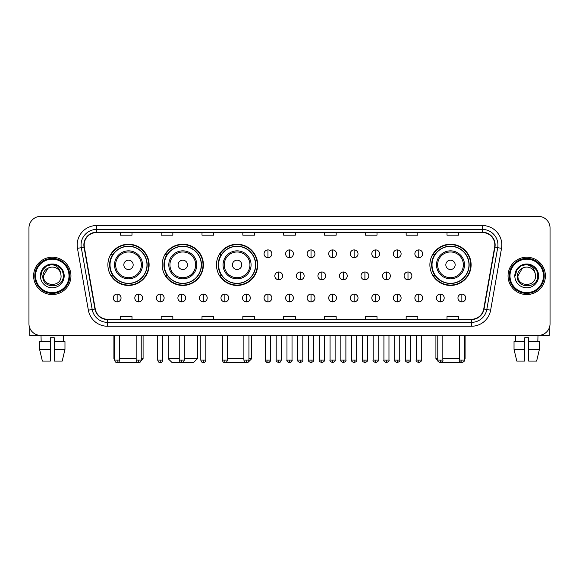 <?xml version="1.0" encoding="UTF-8"?>
<svg xmlns="http://www.w3.org/2000/svg" width="579" height="579" viewBox="0 0 579 579"><rect width="100%" height="100%" fill="white"/><g stroke="black" fill="none" stroke-linecap="round" stroke-linejoin="round"><path stroke-width="0.87" d="M429.886 264.842A20.612 20.612 0 0 0 450.498 285.454A20.612 20.612 0 0 0 471.111 264.842A20.612 20.612 0 0 0 450.498 244.237A20.612 20.612 0 0 0 429.886 264.842M216.466 264.842A20.612 20.612 0 0 0 237.079 285.454A20.612 20.612 0 0 0 257.691 264.842A20.612 20.612 0 0 0 237.079 244.237A20.612 20.612 0 0 0 216.466 264.842M162.178 264.842A20.612 20.612 0 0 0 182.79 285.454A20.612 20.612 0 0 0 203.403 264.842A20.612 20.612 0 0 0 182.79 244.237A20.612 20.612 0 0 0 162.178 264.842M107.889 264.842A20.612 20.612 0 0 0 128.502 285.454A20.612 20.612 0 0 0 149.114 264.842A20.612 20.612 0 0 0 128.502 244.237A20.612 20.612 0 0 0 107.889 264.842M112.833 275.343A18.861 18.861 0 0 1 112.833 254.347M167.121 275.343A18.861 18.861 0 0 1 167.121 254.347M221.41 275.343A18.861 18.861 0 0 1 221.41 254.347M434.829 275.343A18.861 18.861 0 0 1 434.829 254.347M28.95 228.054L28.95 323.719A11.667 11.667 0 0 0 40.617 335.386L538.383 335.386A11.667 11.667 0 0 0 550.05 323.719L550.05 228.054A11.667 11.667 0 0 0 538.383 216.394L40.617 216.394A11.667 11.667 0 0 0 28.95 228.054L28.95 323.719M33.618 275.886A18.666 18.666 0 0 0 52.284 294.559A18.666 18.666 0 0 0 70.949 275.886A18.666 18.666 0 0 0 52.284 257.221A18.666 18.666 0 0 0 33.618 275.886A18.666 18.666 0 0 0 52.284 294.559A18.666 18.666 0 0 0 70.949 275.886A18.666 18.666 0 0 0 52.284 257.221A18.666 18.666 0 0 0 33.618 275.886M508.051 275.886A18.666 18.666 0 0 0 526.716 294.559A18.666 18.666 0 0 0 545.382 275.886A18.666 18.666 0 0 0 526.716 257.221A18.666 18.666 0 0 0 508.051 275.886A18.666 18.666 0 0 0 526.716 294.559A18.666 18.666 0 0 0 545.382 275.886A18.666 18.666 0 0 0 526.716 257.221A18.666 18.666 0 0 0 508.051 275.886M84.172 244.975A12.441 12.441 0 0 1 96.613 232.526L482.387 232.526A12.441 12.441 0 0 1 494.64 247.132L483.74 308.969A12.441 12.441 0 0 1 471.48 319.246L107.52 319.246A12.441 12.441 0 0 1 95.26 308.969L84.36 247.132A12.441 12.441 0 0 1 84.172 244.975M83.861 244.975A12.752 12.752 0 0 0 84.056 247.19L94.956 309.02A12.752 12.752 0 0 0 107.52 319.557L471.48 319.557A12.752 12.752 0 0 0 484.044 309.02L494.944 247.19A12.752 12.752 0 0 0 482.387 232.215L96.613 232.215A12.752 12.752 0 0 0 83.861 244.975M77.47 248.348A19.447 19.447 0 0 1 96.613 225.528L482.387 225.528A19.447 19.447 0 0 1 501.53 248.348L490.63 310.185A19.447 19.447 0 0 1 471.48 326.252L107.52 326.252A19.447 19.447 0 0 1 88.37 310.185L77.47 248.348L81.299 247.674A15.553 15.553 0 0 1 96.613 229.422L482.387 229.422A15.553 15.553 0 0 1 497.701 247.674L486.801 309.504A15.553 15.553 0 0 1 471.48 322.358L107.52 322.358A15.553 15.553 0 0 1 92.199 309.504L81.299 247.674A15.553 15.553 0 0 1 81.06 244.975M538.383 216.394L40.617 216.394M40.617 335.386L538.383 335.386M550.05 323.719L550.05 228.054M484.044 309.02L486.801 309.504L497.701 247.674L501.53 248.348M283.667 232.526L283.667 235.161L295.333 235.161L295.333 232.526M242.833 232.526L242.833 235.161L254.499 235.161L254.499 232.526M201.999 232.526L201.999 235.161L213.665 235.161L213.665 232.526M161.172 232.526L161.172 235.161L172.839 235.161L172.839 232.526M120.338 232.526L120.338 235.161L132.005 235.161L132.005 232.526M324.501 232.526L324.501 235.161L336.167 235.161L336.167 232.526M365.335 232.526L365.335 235.161L377.001 235.161L377.001 232.526M406.161 232.526L406.161 235.161L417.828 235.161L417.828 232.526M446.995 232.526L446.995 235.161L458.662 235.161L458.662 232.526M295.333 319.246L295.333 316.619L283.667 316.619L283.667 319.246M254.499 319.246L254.499 316.619L242.833 316.619L242.833 319.246M213.665 319.246L213.665 316.619L201.999 316.619L201.999 319.246M172.839 319.246L172.839 316.619L161.172 316.619L161.172 319.246M132.005 319.246L132.005 316.619L120.338 316.619L120.338 319.246M336.167 319.246L336.167 316.619L324.501 316.619L324.501 319.246M377.001 319.246L377.001 316.619L365.335 316.619L365.335 319.246M417.828 319.246L417.828 316.619L406.161 316.619L406.161 319.246M458.662 319.246L458.662 316.619L446.995 316.619L446.995 319.246M29.724 327.909L29.724 335.386L74.836 335.386M39.596 341.61L39.596 349.39L42.361 361.057L39.596 349.39L39.596 341.61L50.337 341.61L50.337 337.723L54.231 337.723L54.231 341.61L64.971 341.61L64.971 349.39L62.206 361.057L64.971 349.39L54.231 349.39L54.231 341.61L54.231 361.057L62.206 361.057M63.56 335.386L63.393 341.61M50.337 341.61L50.337 361.057L42.361 361.057M39.596 349.39L50.337 349.39M41.008 335.386L41.174 341.61M69.002 275.886A16.719 16.719 0 0 0 52.284 259.168A16.719 16.719 0 0 0 35.558 275.886A16.719 16.719 0 0 0 52.284 292.612A16.719 16.719 0 0 0 69.002 275.886M69.784 275.886A17.5 17.5 0 0 0 52.284 258.386A17.5 17.5 0 0 0 34.783 275.886A17.5 17.5 0 0 0 52.284 293.387A17.5 17.5 0 0 0 69.784 275.886M61.07 275.886C61.613 287.227 42.955 287.227 43.497 275.886L47.891 268.28L50.105 267.375C45.748 268.562 43.331 271.399 42.846 275.886C41.905 289.254 63.683 288.914 63.285 275.886C63.35 272.202 61.982 269.148 59.181 266.731C56.626 264.871 53.789 264.14 50.67 264.545C56.416 264.994 59.775 267.997 60.759 273.556L61.07 275.886C61.613 287.227 42.955 287.227 43.497 275.886L47.891 268.28L50.105 267.375L47.891 268.28L43.497 275.886L47.891 268.28L50.105 267.375L47.891 268.28L43.497 275.886L47.891 268.28L50.105 267.375L47.891 268.28L43.497 275.886L47.891 268.28L50.105 267.375L47.891 268.28L43.497 275.886C42.955 287.227 61.613 287.227 61.07 275.886C61.613 287.227 42.955 287.227 43.497 275.886C42.955 287.227 61.613 287.227 61.07 275.886C61.613 287.227 42.955 287.227 43.497 275.886C42.955 287.227 61.613 287.227 61.07 275.886L60.759 273.556A8.786 8.786 0 0 0 50.105 267.375M40.385 275.886A11.898 11.898 0 0 0 52.284 287.792A11.898 11.898 0 0 0 64.182 275.886A11.898 11.898 0 0 0 52.284 263.988A11.898 11.898 0 0 0 40.385 275.886M50.67 264.545L46.552 265.964L42.354 270.161L40.819 275.886L42.354 270.161L46.552 265.964L52.284 264.429L58.016 265.964L62.206 270.161L63.748 275.886L62.206 270.161L58.016 265.964L52.284 264.429L46.552 265.964L42.354 270.161L40.819 275.886L42.354 270.161L46.552 265.964L52.284 264.429L58.016 265.964L62.206 270.161L63.748 275.886L62.206 270.161L58.016 265.964L52.284 264.429L46.552 265.964L42.354 270.161L40.819 275.886L42.354 270.161L46.552 265.964L52.284 264.429L58.016 265.964L62.206 270.161L63.748 275.886M139.264 362.541L117.74 362.541M119.679 358.719L136.166 358.719M141.218 358.719L143.085 358.719L141.153 360.652M133.17 264.842A4.668 4.668 0 0 0 128.502 260.181A4.668 4.668 0 0 0 123.834 264.842A4.668 4.668 0 0 0 128.502 269.51A4.668 4.668 0 0 0 133.17 264.842M142.506 264.842A13.997 13.997 0 0 0 128.502 250.845A13.997 13.997 0 0 0 114.504 264.842A13.997 13.997 0 0 0 128.502 278.846A13.997 13.997 0 0 0 142.506 264.842A13.997 13.997 0 0 1 128.502 278.846A13.997 13.997 0 0 1 114.504 264.842M146.972 264.842A18.47 18.47 0 0 0 128.502 246.372A18.47 18.47 0 0 0 110.032 264.842A18.47 18.47 0 0 0 128.502 283.319A18.47 18.47 0 0 0 146.972 264.842M113.918 335.386L113.918 358.719L114.62 358.719M148.723 264.842A20.222 20.222 0 0 1 111.219 275.343L113.093 275.343A18.644 18.644 0 0 0 140.842 278.825A18.644 18.644 0 0 0 140.842 250.866A18.644 18.644 0 0 0 113.093 254.347L111.219 254.347A20.222 20.222 0 0 1 148.723 264.842M184.31 358.719L197.374 358.719L193.487 362.606L172.101 362.606L168.207 358.719L179.251 358.719M187.458 264.842A4.668 4.668 0 0 0 182.79 260.181A4.668 4.668 0 0 0 178.122 264.842A4.668 4.668 0 0 0 182.79 269.51A4.668 4.668 0 0 0 187.458 264.842M196.788 264.842A13.997 13.997 0 0 0 182.79 250.845A13.997 13.997 0 0 0 168.793 264.842A13.997 13.997 0 0 0 182.79 278.846A13.997 13.997 0 0 0 196.788 264.842A13.997 13.997 0 0 1 182.79 278.846A13.997 13.997 0 0 1 168.793 264.842M201.26 264.842A18.47 18.47 0 0 0 182.79 246.372A18.47 18.47 0 0 0 164.32 264.842A18.47 18.47 0 0 0 182.79 283.319A18.47 18.47 0 0 0 201.26 264.842M203.012 264.842A20.222 20.222 0 0 1 165.507 275.343L167.382 275.343A18.644 18.644 0 0 0 195.13 278.825A18.644 18.644 0 0 0 195.13 250.866A18.644 18.644 0 0 0 167.382 254.347L165.507 254.347A20.222 20.222 0 0 1 203.012 264.842M248.941 358.719L251.662 358.719L247.776 362.606L226.078 362.302M227.395 358.719L243.882 358.719M241.747 264.842A4.668 4.668 0 0 0 237.079 260.181A4.668 4.668 0 0 0 232.411 264.842A4.668 4.668 0 0 0 237.079 269.51A4.668 4.668 0 0 0 241.747 264.842M251.076 264.842A13.997 13.997 0 0 0 237.079 250.845A13.997 13.997 0 0 0 223.081 264.842A13.997 13.997 0 0 0 237.079 278.846A13.997 13.997 0 0 0 251.076 264.842A13.997 13.997 0 0 1 237.079 278.846A13.997 13.997 0 0 1 223.081 264.842M255.549 264.842A18.47 18.47 0 0 0 237.079 246.372A18.47 18.47 0 0 0 218.609 264.842A18.47 18.47 0 0 0 237.079 283.319A18.47 18.47 0 0 0 255.549 264.842M257.3 264.842A20.222 20.222 0 0 1 219.796 275.343L221.67 275.343A18.644 18.644 0 0 0 249.419 278.825A18.644 18.644 0 0 0 249.419 250.866A18.644 18.644 0 0 0 221.67 254.347L219.796 254.347A20.222 20.222 0 0 1 257.3 264.842M461.26 362.541L439.736 362.541M442.834 358.719L459.321 358.719M464.38 358.719L465.082 358.719L464.38 359.421M455.166 264.842A4.668 4.668 0 0 0 450.498 260.181A4.668 4.668 0 0 0 445.83 264.842A4.668 4.668 0 0 0 450.498 269.51A4.668 4.668 0 0 0 455.166 264.842M464.496 264.842A13.997 13.997 0 0 0 450.498 250.845A13.997 13.997 0 0 0 436.494 264.842A13.997 13.997 0 0 0 450.498 278.846A13.997 13.997 0 0 0 464.496 264.842A13.997 13.997 0 0 1 450.498 278.846A13.997 13.997 0 0 1 436.494 264.842M468.968 264.842A18.47 18.47 0 0 0 450.498 246.372A18.47 18.47 0 0 0 432.028 264.842A18.47 18.47 0 0 0 450.498 283.319A18.47 18.47 0 0 0 468.968 264.842M435.915 335.386L435.915 358.719L437.782 358.719M470.72 264.842A20.222 20.222 0 0 1 433.215 275.343L435.09 275.343A18.644 18.644 0 0 0 462.831 278.825A18.644 18.644 0 0 0 462.831 250.866A18.644 18.644 0 0 0 435.09 254.347L433.215 254.347A20.222 20.222 0 0 1 470.72 264.842M267.954 249.911A3.887 3.887 0 0 0 264.067 253.797A3.887 3.887 0 0 0 267.954 257.691A3.887 3.887 0 0 0 271.848 253.797A3.887 3.887 0 0 0 267.954 249.911L267.954 257.691A3.887 3.887 0 0 0 271.848 253.797A3.887 3.887 0 0 0 267.954 249.911M289.5 249.911A3.887 3.887 0 0 0 285.613 253.797A3.887 3.887 0 0 0 289.5 257.691A3.887 3.887 0 0 0 293.387 253.797A3.887 3.887 0 0 0 289.5 249.911L289.5 257.691A3.887 3.887 0 0 0 293.387 253.797A3.887 3.887 0 0 0 289.5 249.911M311.046 249.911A3.887 3.887 0 0 0 307.152 253.797A3.887 3.887 0 0 0 311.046 257.691A3.887 3.887 0 0 0 314.933 253.797A3.887 3.887 0 0 0 311.046 249.911L311.046 257.691A3.887 3.887 0 0 0 314.933 253.797A3.887 3.887 0 0 0 311.046 249.911M332.585 249.911A3.887 3.887 0 0 0 328.698 253.797A3.887 3.887 0 0 0 332.585 257.691A3.887 3.887 0 0 0 336.479 253.797A3.887 3.887 0 0 0 332.585 249.911L332.585 257.691A3.887 3.887 0 0 0 336.479 253.797A3.887 3.887 0 0 0 332.585 249.911M354.131 249.911A3.887 3.887 0 0 0 350.244 253.797A3.887 3.887 0 0 0 354.131 257.691A3.887 3.887 0 0 0 358.017 253.797A3.887 3.887 0 0 0 354.131 249.911L354.131 257.691A3.887 3.887 0 0 0 358.017 253.797A3.887 3.887 0 0 0 354.131 249.911M375.677 249.911A3.887 3.887 0 0 0 371.79 253.797A3.887 3.887 0 0 0 375.677 257.691A3.887 3.887 0 0 0 379.563 253.797A3.887 3.887 0 0 0 375.677 249.911L375.677 257.691A3.887 3.887 0 0 0 379.563 253.797A3.887 3.887 0 0 0 375.677 249.911M397.223 249.911A3.887 3.887 0 0 0 393.329 253.797A3.887 3.887 0 0 0 397.223 257.691A3.887 3.887 0 0 0 401.109 253.797A3.887 3.887 0 0 0 397.223 249.911L397.223 257.691A3.887 3.887 0 0 0 401.109 253.797A3.887 3.887 0 0 0 397.223 249.911M418.762 249.911A3.887 3.887 0 0 0 414.875 253.797A3.887 3.887 0 0 0 418.762 257.691A3.887 3.887 0 0 0 422.656 253.797A3.887 3.887 0 0 0 418.762 249.911L418.762 257.691A3.887 3.887 0 0 0 422.656 253.797A3.887 3.887 0 0 0 418.762 249.911M278.731 272A3.887 3.887 0 0 0 274.837 275.886A3.887 3.887 0 0 0 278.731 279.78A3.887 3.887 0 0 0 282.617 275.886A3.887 3.887 0 0 0 278.731 272L278.731 279.78A3.887 3.887 0 0 0 282.617 275.886A3.887 3.887 0 0 0 278.731 272M300.269 272A3.887 3.887 0 0 0 296.383 275.886A3.887 3.887 0 0 0 300.269 279.78A3.887 3.887 0 0 0 304.163 275.886A3.887 3.887 0 0 0 300.269 272L300.269 279.78A3.887 3.887 0 0 0 304.163 275.886A3.887 3.887 0 0 0 300.269 272M321.815 272A3.887 3.887 0 0 0 317.929 275.886A3.887 3.887 0 0 0 321.815 279.78A3.887 3.887 0 0 0 325.702 275.886A3.887 3.887 0 0 0 321.815 272L321.815 279.78A3.887 3.887 0 0 0 325.702 275.886A3.887 3.887 0 0 0 321.815 272M343.361 272A3.887 3.887 0 0 0 339.468 275.886A3.887 3.887 0 0 0 343.361 279.78A3.887 3.887 0 0 0 347.248 275.886A3.887 3.887 0 0 0 343.361 272L343.361 279.78A3.887 3.887 0 0 0 347.248 275.886A3.887 3.887 0 0 0 343.361 272M364.908 272A3.887 3.887 0 0 0 361.014 275.886A3.887 3.887 0 0 0 364.908 279.78A3.887 3.887 0 0 0 368.794 275.886A3.887 3.887 0 0 0 364.908 272L364.908 279.78A3.887 3.887 0 0 0 368.794 275.886A3.887 3.887 0 0 0 364.908 272M386.446 272A3.887 3.887 0 0 0 382.56 275.886A3.887 3.887 0 0 0 386.446 279.78A3.887 3.887 0 0 0 390.34 275.886A3.887 3.887 0 0 0 386.446 272L386.446 279.78A3.887 3.887 0 0 0 390.34 275.886A3.887 3.887 0 0 0 386.446 272M407.992 272A3.887 3.887 0 0 0 404.106 275.886A3.887 3.887 0 0 0 407.992 279.78A3.887 3.887 0 0 0 411.879 275.886A3.887 3.887 0 0 0 407.992 272L407.992 279.78A3.887 3.887 0 0 0 411.879 275.886A3.887 3.887 0 0 0 407.992 272M117.146 294.089A3.887 3.887 0 0 0 113.26 297.975A3.887 3.887 0 0 0 117.146 301.869A3.887 3.887 0 0 0 121.04 297.975A3.887 3.887 0 0 0 117.146 294.089L117.146 301.869A3.887 3.887 0 0 0 121.04 297.975A3.887 3.887 0 0 0 117.146 294.089M138.692 294.089A3.887 3.887 0 0 0 134.806 297.975A3.887 3.887 0 0 0 138.692 301.869A3.887 3.887 0 0 0 142.579 297.975A3.887 3.887 0 0 0 138.692 294.089L138.692 301.869A3.887 3.887 0 0 0 142.579 297.975A3.887 3.887 0 0 0 138.692 294.089M160.238 294.089A3.887 3.887 0 0 0 156.344 297.975A3.887 3.887 0 0 0 160.238 301.869A3.887 3.887 0 0 0 164.125 297.975A3.887 3.887 0 0 0 160.238 294.089L160.238 301.869A3.887 3.887 0 0 0 164.125 297.975A3.887 3.887 0 0 0 160.238 294.089M181.777 294.089A3.887 3.887 0 0 0 177.891 297.975A3.887 3.887 0 0 0 181.777 301.869A3.887 3.887 0 0 0 185.671 297.975A3.887 3.887 0 0 0 181.777 294.089L181.777 301.869A3.887 3.887 0 0 0 185.671 297.975A3.887 3.887 0 0 0 181.777 294.089M203.323 294.089A3.887 3.887 0 0 0 199.437 297.975A3.887 3.887 0 0 0 203.323 301.869A3.887 3.887 0 0 0 207.21 297.975A3.887 3.887 0 0 0 203.323 294.089L203.323 301.869A3.887 3.887 0 0 0 207.21 297.975A3.887 3.887 0 0 0 203.323 294.089M224.869 294.089A3.887 3.887 0 0 0 220.983 297.975A3.887 3.887 0 0 0 224.869 301.869A3.887 3.887 0 0 0 228.756 297.975A3.887 3.887 0 0 0 224.869 294.089L224.869 301.869A3.887 3.887 0 0 0 228.756 297.975A3.887 3.887 0 0 0 224.869 294.089M246.415 294.089A3.887 3.887 0 0 0 242.521 297.975A3.887 3.887 0 0 0 246.415 301.869A3.887 3.887 0 0 0 250.302 297.975A3.887 3.887 0 0 0 246.415 294.089L246.415 301.869A3.887 3.887 0 0 0 250.302 297.975A3.887 3.887 0 0 0 246.415 294.089M267.954 294.089A3.887 3.887 0 0 0 264.067 297.975A3.887 3.887 0 0 0 267.954 301.869A3.887 3.887 0 0 0 271.848 297.975A3.887 3.887 0 0 0 267.954 294.089L267.954 301.869A3.887 3.887 0 0 0 271.848 297.975A3.887 3.887 0 0 0 267.954 294.089M289.5 294.089A3.887 3.887 0 0 0 285.613 297.975A3.887 3.887 0 0 0 289.5 301.869A3.887 3.887 0 0 0 293.387 297.975A3.887 3.887 0 0 0 289.5 294.089L289.5 301.869A3.887 3.887 0 0 0 293.387 297.975A3.887 3.887 0 0 0 289.5 294.089M311.046 294.089A3.887 3.887 0 0 0 307.152 297.975A3.887 3.887 0 0 0 311.046 301.869A3.887 3.887 0 0 0 314.933 297.975A3.887 3.887 0 0 0 311.046 294.089L311.046 301.869A3.887 3.887 0 0 0 314.933 297.975A3.887 3.887 0 0 0 311.046 294.089M332.585 294.089A3.887 3.887 0 0 0 328.698 297.975A3.887 3.887 0 0 0 332.585 301.869A3.887 3.887 0 0 0 336.479 297.975A3.887 3.887 0 0 0 332.585 294.089L332.585 301.869A3.887 3.887 0 0 0 336.479 297.975A3.887 3.887 0 0 0 332.585 294.089M354.131 294.089A3.887 3.887 0 0 0 350.244 297.975A3.887 3.887 0 0 0 354.131 301.869A3.887 3.887 0 0 0 358.017 297.975A3.887 3.887 0 0 0 354.131 294.089L354.131 301.869A3.887 3.887 0 0 0 358.017 297.975A3.887 3.887 0 0 0 354.131 294.089M375.677 294.089A3.887 3.887 0 0 0 371.79 297.975A3.887 3.887 0 0 0 375.677 301.869A3.887 3.887 0 0 0 379.563 297.975A3.887 3.887 0 0 0 375.677 294.089L375.677 301.869A3.887 3.887 0 0 0 379.563 297.975A3.887 3.887 0 0 0 375.677 294.089M397.223 294.089A3.887 3.887 0 0 0 393.329 297.975A3.887 3.887 0 0 0 397.223 301.869A3.887 3.887 0 0 0 401.109 297.975A3.887 3.887 0 0 0 397.223 294.089L397.223 301.869A3.887 3.887 0 0 0 401.109 297.975A3.887 3.887 0 0 0 397.223 294.089M418.762 294.089A3.887 3.887 0 0 0 414.875 297.975A3.887 3.887 0 0 0 418.762 301.869A3.887 3.887 0 0 0 422.656 297.975A3.887 3.887 0 0 0 418.762 294.089L418.762 301.869A3.887 3.887 0 0 0 422.656 297.975A3.887 3.887 0 0 0 418.762 294.089M440.308 294.089A3.887 3.887 0 0 0 436.421 297.975A3.887 3.887 0 0 0 440.308 301.869A3.887 3.887 0 0 0 444.194 297.975A3.887 3.887 0 0 0 440.308 294.089L440.308 301.869A3.887 3.887 0 0 0 444.194 297.975A3.887 3.887 0 0 0 440.308 294.089M461.854 294.089A3.887 3.887 0 0 0 457.96 297.975A3.887 3.887 0 0 0 461.854 301.869A3.887 3.887 0 0 0 465.74 297.975A3.887 3.887 0 0 0 461.854 294.089L461.854 301.869A3.887 3.887 0 0 0 465.74 297.975A3.887 3.887 0 0 0 461.854 294.089M549.276 327.909L549.276 335.386L504.164 335.386M514.029 341.61L514.029 349.39L516.794 361.057L514.029 349.39L514.029 341.61L524.769 341.61L524.769 337.723L528.663 337.723L528.663 341.61L539.404 341.61L539.404 349.39L536.639 361.057L539.404 349.39L528.663 349.39L528.663 341.61M537.992 335.386L537.826 341.61M524.769 341.61L524.769 361.057L516.794 361.057M514.029 349.39L524.769 349.39M536.639 361.057L528.663 361.057L528.663 349.39M515.44 335.386L515.607 341.61M543.442 275.886A16.719 16.719 0 0 0 526.716 259.168A16.719 16.719 0 0 0 509.998 275.886A16.719 16.719 0 0 0 526.716 292.612A16.719 16.719 0 0 0 543.442 275.886M544.217 275.886A17.5 17.5 0 0 0 526.716 258.386A17.5 17.5 0 0 0 509.216 275.886A17.5 17.5 0 0 0 526.716 293.387A17.5 17.5 0 0 0 544.217 275.886M535.503 275.886C536.045 287.227 517.387 287.227 517.93 275.886L522.323 268.28L524.538 267.375C520.181 268.562 517.764 271.399 517.279 275.886C516.338 289.254 538.115 288.914 537.717 275.886C537.782 272.202 536.415 269.148 533.614 266.731C531.059 264.871 528.222 264.14 525.102 264.545C530.849 264.994 534.214 267.997 535.191 273.556L535.503 275.886C536.045 287.227 517.387 287.227 517.93 275.886L522.323 268.28L524.538 267.375L522.323 268.28L517.93 275.886L522.323 268.28L524.538 267.375L522.323 268.28L517.93 275.886L522.323 268.28L524.538 267.375L522.323 268.28L517.93 275.886L522.323 268.28L524.538 267.375A8.786 8.786 0 0 1 535.191 273.556L535.503 275.886C536.045 287.227 517.387 287.227 517.93 275.886C517.387 287.227 536.045 287.227 535.503 275.886L535.191 273.556M514.818 275.886A11.898 11.898 0 0 0 526.716 287.792A11.898 11.898 0 0 0 538.615 275.886A11.898 11.898 0 0 0 526.716 263.988A11.898 11.898 0 0 0 514.818 275.886M515.252 275.886L516.794 270.161L520.984 265.964L526.716 264.429L532.448 265.964L536.646 270.161L538.181 275.886L536.646 270.161L532.448 265.964L526.716 264.429L520.984 265.964L516.794 270.161L515.252 275.886L516.794 270.161L520.984 265.964L526.716 264.429L532.448 265.964L536.646 270.161L538.181 275.886L536.646 270.161L532.448 265.964L526.716 264.429L520.984 265.964L516.794 270.161L515.252 275.886L516.794 270.161L520.984 265.964L526.716 264.429L532.448 265.964L536.646 270.161L538.181 275.886L536.646 270.161L532.448 265.964L526.716 264.429L520.984 265.964L516.794 270.161L515.252 275.886L516.794 270.161L520.984 265.964L526.716 264.429L532.448 265.964L536.646 270.161L538.181 275.886L536.646 270.161L532.448 265.964L526.716 264.429L520.984 265.964L516.794 270.161L515.252 275.886L516.794 270.161L520.984 265.964L526.716 264.429L532.448 265.964L536.646 270.161L538.181 275.886L536.646 270.161L532.448 265.964L526.716 264.429L520.984 265.964L516.794 270.161L515.252 275.886L516.794 270.161L520.984 265.964L526.716 264.429L532.448 265.964L536.646 270.161L538.181 275.886L536.646 270.161L532.448 265.964L526.716 264.429L520.984 265.964L516.794 270.161L515.252 275.886L516.794 270.161L520.984 265.964L526.716 264.429L532.448 265.964L536.646 270.161L538.181 275.886M482.387 225.528L482.387 232.215M81.299 247.674L84.056 247.19M107.52 326.252L107.52 319.557M471.48 319.557L471.48 326.252M88.37 310.185L94.956 309.02M494.944 247.19L497.701 247.674M96.613 225.528L96.613 232.215M486.801 309.504L490.63 310.185M141.363 264.842A12.861 12.861 0 0 0 128.502 251.981A12.861 12.861 0 0 0 115.641 264.842A12.861 12.861 0 0 0 128.502 277.703A12.861 12.861 0 0 0 141.363 264.842M195.651 264.842A12.861 12.861 0 0 0 182.79 251.981A12.861 12.861 0 0 0 169.929 264.842A12.861 12.861 0 0 0 182.79 277.703A12.861 12.861 0 0 0 195.651 264.842M249.94 264.842A12.861 12.861 0 0 0 237.079 251.981A12.861 12.861 0 0 0 224.218 264.842A12.861 12.861 0 0 0 237.079 277.703A12.861 12.861 0 0 0 249.94 264.842M463.359 264.842A12.861 12.861 0 0 0 450.498 251.981A12.861 12.861 0 0 0 437.637 264.842A12.861 12.861 0 0 0 450.498 277.703A12.861 12.861 0 0 0 463.359 264.842M278.731 360.08L276.197 360.08C275.691 360.891 276.53 361.73 278.731 362.606L278.731 360.08L281.256 360.08L281.256 335.386M300.269 360.08L297.744 360.08C297.23 360.891 298.076 361.73 300.269 362.606L300.269 360.08L302.803 360.08L302.803 335.386M321.815 360.08L319.29 360.08C318.776 360.891 319.615 361.73 321.815 362.606L321.815 360.08L324.341 360.08L324.341 335.386M343.361 360.08L340.836 360.08C340.322 360.891 341.161 361.73 343.361 362.606L343.361 360.08L345.887 360.08L345.887 335.386M364.908 360.08L362.374 360.08C361.861 360.891 362.707 361.73 364.908 362.606L364.908 360.08L367.433 360.08L367.433 335.386M386.446 360.08L383.92 360.08C383.407 360.891 384.253 361.73 386.446 362.606L386.446 360.08L388.972 360.08L388.972 335.386M407.992 360.08L405.466 360.08C404.953 360.891 405.792 361.73 407.992 362.606L407.992 360.08L410.518 360.08L410.518 335.386M117.146 360.08L114.62 360.08C115.062 361.882 115.901 362.729 117.146 362.606L117.146 360.08L119.679 360.08L119.679 335.386M138.692 360.08L136.166 360.08C136.608 361.882 137.447 362.729 138.692 362.606L138.692 360.08L141.218 360.08L141.218 335.386M160.238 360.08L157.705 360.08C158.147 361.882 158.993 362.729 160.238 362.606L160.238 360.08L162.764 360.08L162.764 335.386M181.777 360.08L179.251 360.08C179.693 361.882 180.539 362.729 181.777 362.606L181.777 360.08L184.31 360.08L184.31 335.386M203.323 360.08L200.797 360.08C201.239 361.882 202.078 362.729 203.323 362.606L203.323 360.08L205.849 360.08L205.849 335.386M224.869 360.08L222.343 360.08C222.785 361.882 223.624 362.729 224.869 362.606L224.869 360.08L227.395 360.08L227.395 335.386M246.415 360.08L243.882 360.08C244.324 361.882 245.17 362.729 246.415 362.606L246.415 360.08L248.941 360.08L248.941 335.386M267.954 360.08L265.428 360.08C264.914 360.891 265.761 361.73 267.954 362.606L267.954 360.08L270.487 360.08C270.994 360.891 270.154 361.73 267.954 362.606C266.709 362.729 265.87 361.882 265.428 360.08L265.428 335.386M289.5 360.08L286.974 360.08C286.46 360.891 287.3 361.73 289.5 362.606L289.5 360.08L292.026 360.08C292.54 360.891 291.7 361.73 289.5 362.606C288.255 362.729 287.416 361.882 286.974 360.08L286.974 335.386M311.046 360.08L308.513 360.08C308.006 360.891 308.846 361.73 311.046 362.606L311.046 360.08L313.572 360.08L313.572 335.386L313.572 360.08C314.086 360.891 313.239 361.73 311.046 362.606M332.585 360.08L330.059 360.08L330.059 335.386L330.059 360.08C329.545 360.891 330.392 361.73 332.585 362.606L332.585 360.08L335.118 360.08L335.118 335.386M354.131 360.08L351.605 360.08C351.091 360.891 351.931 361.73 354.131 362.606L354.131 360.08L356.657 360.08L356.657 335.386M375.677 360.08L373.151 360.08C372.637 360.891 373.477 361.73 375.677 362.606L375.677 360.08L378.203 360.08L378.203 335.386M397.223 360.08L394.69 360.08C394.176 360.891 395.023 361.73 397.223 362.606L397.223 360.08L399.749 360.08L399.749 335.386M418.762 360.08L416.236 360.08C415.722 360.891 416.569 361.73 418.762 362.606L418.762 360.08L421.295 360.08L421.295 335.386M440.308 360.08L437.782 360.08C437.268 360.891 438.108 361.73 440.308 362.606L440.308 360.08L442.834 360.08L442.834 335.386M461.854 360.08L459.321 360.08C458.814 360.891 459.654 361.73 461.854 362.606L461.854 360.08L464.38 360.08L464.38 335.386M143.085 335.386L143.085 358.719M114.62 359.421L113.918 358.719M197.374 335.386L197.374 358.719M168.207 335.386L168.207 358.719M251.662 335.386L251.662 358.719M465.082 335.386L465.082 358.719M437.847 360.652L435.915 358.719M276.197 360.08L276.197 335.386M281.256 360.08C280.815 361.882 279.975 362.729 278.731 362.606M297.744 360.08L297.744 335.386M302.803 360.08C303.309 360.891 302.47 361.73 300.269 362.606M319.29 360.08L319.29 335.386M324.341 360.08C324.855 360.891 324.016 361.73 321.815 362.606M340.836 360.08L340.836 335.386M345.887 360.08C346.401 360.891 345.554 361.73 343.361 362.606M362.374 360.08L362.374 335.386M367.433 360.08C367.947 360.891 367.1 361.73 364.908 362.606M383.92 360.08L383.92 335.386M388.972 360.08C389.486 360.891 388.647 361.73 386.446 362.606M405.466 360.08L405.466 335.386M410.518 360.08C411.032 360.891 410.193 361.73 407.992 362.606M114.62 360.08L114.62 335.386M119.679 360.08C119.238 361.882 118.391 362.729 117.146 362.606M136.166 360.08L136.166 335.386M141.218 360.08C140.777 361.882 139.937 362.729 138.692 362.606M157.705 360.08L157.705 335.386M162.764 360.08C162.323 361.882 161.483 362.729 160.238 362.606M179.251 360.08L179.251 335.386M184.31 360.08C183.869 361.882 183.022 362.729 181.777 362.606M200.797 360.08L200.797 335.386M205.849 360.08C205.407 361.882 204.568 362.729 203.323 362.606M222.343 360.08L222.343 335.386M227.395 360.08C226.954 361.882 226.114 362.729 224.869 362.606M243.882 360.08L243.882 335.386M248.941 360.08C248.5 361.882 247.653 362.729 246.415 362.606M267.954 362.606C269.199 362.729 270.046 361.882 270.487 360.08L270.487 335.386M289.5 362.606C290.745 362.729 291.584 361.882 292.026 360.08L292.026 335.386M308.513 360.08L308.513 335.386M335.118 360.08C335.632 360.891 334.785 361.73 332.585 362.606M351.605 360.08L351.605 335.386M356.657 360.08C357.171 360.891 356.331 361.73 354.131 362.606M373.151 360.08L373.151 335.386M378.203 360.08C378.717 360.891 377.877 361.73 375.677 362.606M394.69 360.08L394.69 335.386M399.749 360.08C400.263 360.891 399.416 361.73 397.223 362.606M416.236 360.08L416.236 335.386M421.295 360.08C421.801 360.891 420.962 361.73 418.762 362.606M437.782 360.08L437.782 335.386M442.834 360.08C443.348 360.891 442.508 361.73 440.308 362.606M459.321 360.08L459.321 335.386M464.38 360.08C464.894 360.891 464.047 361.73 461.854 362.606"/></g></svg>
